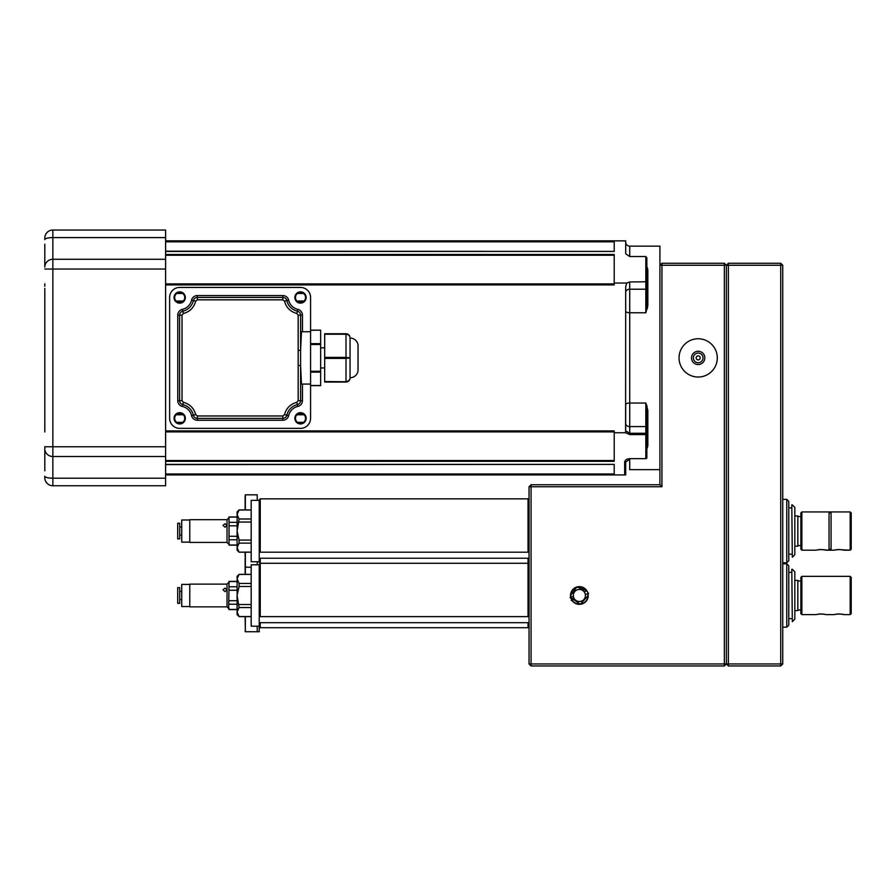 <?xml version="1.0" encoding="UTF-8"?>
<svg xmlns="http://www.w3.org/2000/svg" width="896" height="896" viewBox="0 0 896 896"><rect width="100%" height="100%" fill="white"/><g stroke="black" fill="none" stroke-linecap="round" stroke-linejoin="round"><path stroke-width="1.34" d="M570.696 597.218L580.25 604.307L588.235 595.493A8.859 8.859 0 0 0 579.376 586.634A8.859 8.859 0 0 0 570.517 595.493A8.859 8.859 0 0 0 579.376 604.352A8.859 8.859 0 0 0 588.235 595.493L587.742 593.667L588.683 593.275M584.203 591.864A6.037 6.037 0 0 0 573.395 596.322A6.037 6.037 0 0 0 581.683 601.07A6.037 6.037 0 0 0 584.203 591.864L586.869 590.755L576.923 586.981L570.517 595.493M698.174 377.026A19.13 19.13 0 0 1 679.045 357.896A19.13 19.13 0 0 1 698.174 338.766A19.13 19.13 0 0 1 717.304 357.896A19.13 19.13 0 0 1 698.174 377.026M661.931 263.267L661.931 265.272L659.915 265.272L661.931 263.267L724.349 263.267L724.349 265.272L661.931 265.272L661.931 486.763L659.915 484.747L659.915 246.154L629.72 246.154A4.032 4.032 0 0 1 625.688 242.122M724.349 663.947L724.349 665.963L531.059 665.963L531.059 663.947L724.349 663.947L724.349 265.272L726.365 265.272L726.365 663.947L724.349 663.947M780.73 263.267L780.73 265.272L728.381 265.272L728.381 263.267L780.73 263.267L782.746 265.272L782.746 663.947L780.73 665.963L728.381 665.963L726.365 663.947L724.349 665.963M728.381 665.963L728.381 265.272L726.365 265.272L724.349 263.267L726.365 265.272L728.381 263.267M661.931 486.763L531.059 486.763L531.059 663.947L529.043 663.947L531.059 665.963L529.043 663.947L529.043 486.763L531.059 484.747L659.915 484.747M531.059 486.763L531.059 484.747L529.043 486.763L531.059 486.763M726.365 265.272L726.365 663.947L780.73 663.947L780.73 265.272L782.746 265.272M782.746 663.947L780.73 663.947L780.73 665.963M571.222 600.488L574.549 599.122A6.037 6.037 0 0 1 573.395 596.322L570.08 597.699M586.589 590.878A8.557 8.557 0 0 0 571.021 597.307L570.73 597.43M585.357 594.653L587.742 593.667A8.557 8.557 0 0 1 572.174 600.096L571.883 600.219M698.947 359.755A2.016 2.016 0 0 1 696.315 358.669A2.016 2.016 0 0 0 700.19 357.896A2.016 2.016 0 0 1 698.947 359.755M696.158 357.896A2.016 2.016 0 0 1 700.034 357.123A2.016 2.016 0 0 0 696.158 357.896A2.016 2.016 0 0 0 698.174 359.912A2.016 2.016 0 0 0 700.19 357.896A2.016 2.016 0 0 0 698.174 355.88A2.016 2.016 0 0 0 696.158 357.896M703.013 357.896A4.827 4.827 0 0 0 698.174 353.069A4.827 4.827 0 0 0 693.347 357.896A4.827 4.827 0 0 0 698.174 362.734A4.827 4.827 0 0 0 703.013 357.896M704.816 357.896A6.642 6.642 0 0 0 698.174 351.254A6.642 6.642 0 0 0 691.533 357.896A6.642 6.642 0 0 0 698.174 364.538A6.642 6.642 0 0 0 704.816 357.896M800.867 613.614L801.875 614.611L815.965 614.611C819.314 613.883 822.674 613.883 826.034 614.611L834.086 614.611C837.435 613.883 840.795 613.883 844.155 614.611L850.192 614.611L850.192 576.363L801.875 576.363L801.875 614.611L800.867 613.614L800.867 577.371L801.875 576.363L800.867 577.371M797.843 609.986L800.867 609.986L797.843 609.986M797.843 580.989L800.867 580.989L797.843 580.989M528.035 610.59L529.043 610.59M794.819 610.59L797.843 610.59L794.819 610.59L797.843 610.59L797.843 580.384L794.819 580.384M834.086 550.189L831.062 550.189L831.062 511.93L850.192 511.93L851.2 512.938L850.192 511.93L801.875 511.93L801.875 550.189L815.965 550.189C819.314 549.45 822.674 549.45 826.034 550.189L834.086 550.189C837.435 549.45 840.795 549.45 844.155 550.189L850.192 550.189L850.192 511.93L851.2 512.938L851.2 549.181L850.192 550.189L851.2 549.181L850.192 550.189L842.71 549.853M824.589 549.853L829.046 550.189L829.046 511.93L801.875 511.93L800.867 512.938L801.875 511.93L800.867 512.938L800.867 549.181L801.875 550.189L800.867 549.181L801.875 550.189L815.965 550.189M851.2 577.371L850.192 576.363L851.2 577.371L851.2 613.614L850.192 614.611L851.2 613.614M844.155 614.611L842.71 614.286M842.643 614.275L841.12 614.051M839.406 613.939L838.163 613.962M837.178 614.04L835.766 614.242M826.034 614.611L824.589 614.286M824.522 614.275L822.998 614.051M821.285 613.939L820.042 613.962M819.056 614.04L817.645 614.242M528.035 580.384L529.043 580.384M528.035 546.157L529.043 546.157L528.035 546.157M797.843 546.157L794.819 546.157L797.843 546.157L797.843 515.95L794.819 515.95L797.843 515.95M528.035 515.95L529.043 515.95L528.035 515.95M797.843 545.552L800.867 545.552L797.843 545.552M797.843 516.555L800.867 516.555L797.843 516.555M824.522 549.842L822.998 549.618M821.285 549.517L820.042 549.539M819.056 549.606L817.645 549.808M842.643 549.842L841.12 549.618M839.406 549.517L838.163 549.539M837.178 549.606L835.766 549.808M829.046 549.181L831.062 549.181M829.046 512.938L831.062 512.938M44.8 351.848L44.8 363.955L44.8 351.848M44.8 346.808L44.8 331.722M44.8 423.326L44.8 325.685C44.8 318.304 44.8 318.304 44.8 325.685M44.8 349.238L44.8 363.955M44.8 265.586L44.8 244.194M44.8 428.96L44.8 288.422M44.8 269.035L52.853 269.035L52.853 446.757L44.8 446.757L44.8 452.76M44.8 470.837L44.8 448.717A8.053 7.795 180 0 0 52.853 456.512L52.853 446.757L165.614 446.757L165.614 269.035L52.853 269.035L52.853 237.586A8.053 2.016 180 0 0 44.8 239.602L44.8 238.09A8.053 8.053 0 0 1 52.853 230.037L165.614 230.037L165.614 237.586L52.853 237.586L52.853 230.037L145.88 230.037M165.614 456.512L165.614 478.206L52.853 478.206A8.053 2.016 0 0 1 44.8 476.19L44.8 477.702A8.053 8.053 0 0 0 52.853 485.755L52.853 456.512L165.614 456.512L165.614 446.757M44.8 267.086A8.053 7.795 0 0 1 52.853 259.28L165.614 259.28L165.614 237.586M165.614 259.28L165.614 269.035M165.614 478.206L165.614 485.755L52.853 485.755M165.614 230.037L157.147 230.037M44.8 374.618L44.8 378.885M44.8 286.238L44.8 283.797M44.8 292.466L44.8 296.901L44.8 292.466C44.8 285.085 44.8 285.085 44.8 292.466M44.8 431.995L44.8 426.16M44.8 346.203L44.8 341.174M44.8 369.589L44.8 390.107L44.8 369.589M647.192 308.952L647.83 305.581M647.55 268.341L647.259 267.602M646.834 266.739L647.842 269.898L647.842 305.346L645.826 312.76L645.826 289.206A1.008 0.773 -0 0 0 646.834 288.434L646.834 264.522M185.338 418.298A5.634 5.634 0 0 1 179.704 423.942A5.634 5.634 0 0 1 174.07 418.298A5.634 5.634 0 0 1 179.704 412.664A5.634 5.634 0 0 1 185.338 418.298M174.675 418.298A5.029 5.029 0 0 0 179.704 423.338A5.029 5.029 0 0 0 184.733 418.298A5.029 5.029 0 0 0 179.704 413.269A5.029 5.029 0 0 0 174.675 418.298M174.675 297.494A5.029 5.029 0 0 0 179.704 302.523A5.029 5.029 0 0 0 184.733 297.494A5.029 5.029 0 0 0 179.704 292.454A5.029 5.029 0 0 0 174.675 297.494M185.338 297.494A5.634 5.634 0 0 1 179.704 303.128A5.634 5.634 0 0 1 174.07 297.494A5.634 5.634 0 0 1 179.704 291.85A5.634 5.634 0 0 1 185.338 297.494M295.478 297.494A5.029 5.029 0 0 0 300.507 302.523A5.029 5.029 0 0 0 305.547 297.494A5.029 5.029 0 0 0 300.507 292.454A5.029 5.029 0 0 0 295.478 297.494M306.152 297.494A5.634 5.634 0 0 1 300.507 303.128A5.634 5.634 0 0 1 294.874 297.494A5.634 5.634 0 0 1 300.507 291.85A5.634 5.634 0 0 1 306.152 297.494M295.478 418.298A5.029 5.029 0 0 0 300.507 423.338A5.029 5.029 0 0 0 305.547 418.298A5.029 5.029 0 0 0 300.507 413.269A5.029 5.029 0 0 0 295.478 418.298M306.152 418.298A5.634 5.634 0 0 1 300.507 423.942A5.634 5.634 0 0 1 294.874 418.298A5.634 5.634 0 0 1 300.507 412.664A5.634 5.634 0 0 1 306.152 418.298M320.645 385.638L310.576 385.638L310.576 418.298L310.576 372.142L320.645 372.142L320.645 385.638M629.72 246.154L629.72 256.514L625.688 253.77L625.688 240.856L165.614 240.856M625.934 430.965L629.72 433.261L629.72 434.582L625.587 432.757L625.688 286.63L626.774 283.035L629.72 281.96L646.834 281.77L646.834 288.434M629.72 256.514L645.826 256.514L646.834 257.858L646.834 281.77M646.834 269.114A1.008 0.795 180 0 0 647.842 269.898M646.834 269.472L646.834 304.864L647.842 305.346M297.808 406.448L297.394 404.634A4.11 4.11 0 0 0 300.597 400.635L298.178 400.635L298.178 365.478L300.597 365.478L301.47 384.07L310.576 384.07L302.456 384.07L302.456 400.635A5.97 5.97 0 0 1 297.808 406.448A12.152 12.152 0 0 0 288.658 415.598A5.97 5.97 0 0 1 282.845 420.246L197.366 420.246A5.97 5.97 0 0 1 191.554 415.598A12.152 12.152 0 0 0 182.403 406.448A5.97 5.97 0 0 1 177.766 400.635L177.766 315.157A5.97 5.97 0 0 1 182.403 309.344A12.152 12.152 0 0 0 191.554 300.194A5.97 5.97 0 0 1 197.366 295.557L282.845 295.557A5.97 5.97 0 0 1 288.658 300.194A12.152 12.152 0 0 0 297.808 309.344A5.97 5.97 0 0 1 302.456 315.157L302.456 331.722L301.47 331.722L310.576 331.722L302.456 331.722M179.704 287.426L300.507 287.426L179.704 287.426A10.069 10.069 0 0 0 169.635 297.494L169.635 418.298A10.069 10.069 0 0 0 179.704 428.366L300.507 428.366L179.704 428.366M310.576 297.494L310.576 330.288L310.576 297.494A10.069 10.069 0 0 0 300.507 287.426M320.645 343.661L310.576 343.661L310.576 330.288L320.645 330.154L320.645 372.142M320.645 357.896L320.645 371.269L310.576 371.269L310.576 372.142M310.576 371.269L310.576 344.523L320.645 344.523L320.645 347.827L324.677 347.827M310.576 343.661L310.576 344.523M302.456 400.635L300.597 400.635L300.597 350.314L301.47 331.722M282.845 299.824L197.366 299.824L197.366 297.416L282.845 297.416L282.845 299.824L284.491 301.146C286.272 307.619 290.394 311.741 296.867 313.51L298.178 315.157L300.597 315.157L300.597 350.314L298.178 350.314L298.178 365.478M165.614 254.498L614.208 254.498L614.208 283.035L614.208 265.104M165.614 251.418L614.208 251.418L614.208 240.979L614.208 251.418L165.614 251.182M614.208 251.418L614.208 240.979L165.614 240.979M176.68 293.462L182.728 293.462L176.68 293.462M297.494 293.462L303.531 293.462L297.494 293.462M626.774 283.035L614.208 283.035L614.208 284.906L165.614 284.906M165.614 283.898L614.208 283.898M176.109 301.011L183.299 301.011L176.109 301.011M296.912 301.011L304.102 301.011L296.912 301.011M304.102 414.781L296.912 414.781L304.102 414.781M183.299 414.781L176.109 414.781L183.299 414.781M614.208 451.024L614.208 430.886L165.614 430.886M165.614 474.813L614.208 474.813L614.208 464.374L614.208 474.813L614.208 464.374L165.614 464.61M303.531 422.33L297.494 422.33L303.531 422.33M182.728 422.33L176.68 422.33L182.728 422.33M614.208 431.894L165.614 431.894M165.614 461.294L614.208 461.294L614.208 432.757L625.587 432.757M646.834 449.053L646.834 410.928L645.826 403.032L647.842 410.446L647.842 445.894L646.834 449.053L646.834 410.928L646.834 434.034A1.008 0.773 180 0 0 645.826 433.261L645.826 434.582L629.72 434.582M645.826 433.832L646.834 434.034L646.834 457.934A1.008 0.728 180 0 1 645.826 458.662L645.826 434.582L646.834 434.034L646.834 410.928L647.842 410.446M645.826 458.662L629.72 458.662C626.64 458.909 624.96 460.051 624.68 462.123L624.68 474.936L625.688 474.936L165.614 474.936M629.72 459.278L625.688 462.022L625.688 474.936M625.688 429.162L625.688 404.656A4.032 1.624 0 0 1 629.72 403.032L629.72 426.586A4.032 3.08 0 0 1 625.688 423.506L625.688 429.162M300.507 428.366A10.069 10.069 0 0 0 310.576 418.298M646.834 304.864L645.826 312.76L629.72 312.76L629.72 403.032L645.826 403.032L646.834 410.928M629.72 458.662L629.72 469.65L659.915 469.65M647.158 406.694L645.826 403.032L645.826 426.586A1.008 0.773 180 0 1 646.834 427.358M346.013 333.738L346.013 334.242C348.466 334.443 349.81 335.619 350.045 337.758L350.045 378.034C349.81 380.173 348.466 381.349 346.013 381.55L346.013 358.4L350.045 357.896L346.013 357.392L346.013 358.4L324.677 358.4L324.677 382.054L346.013 382.054C348.466 381.819 349.81 380.475 350.045 378.034L350.045 377.754A8.053 8.053 0 0 0 358.042 370.686L358.042 345.106A8.053 8.053 0 0 0 350.045 338.038L350.045 337.758C349.81 335.317 348.466 333.973 346.013 333.738L324.677 333.738L324.677 357.896M320.645 367.965L324.677 367.965M350.045 378.034L349.742 379.557L347.738 381.674M347.525 381.763L324.677 381.55M529.043 559.25L528.035 559.25M529.043 499.845L528.035 498.837L260.243 498.837L260.243 552.194L259.235 552.194L259.235 558.242L260.243 558.242L260.243 563.27L259.235 564.278L259.235 622.675L260.243 622.675L260.243 627.704L259.235 627.704M529.043 551.186L528.035 551.186M529.043 564.278L528.035 563.27L528.035 558.242L529.043 558.242L260.243 558.242M529.043 500.203L528.035 500.203M529.043 506.89L528.035 506.89M529.043 510.922L528.035 510.922M260.243 498.837L259.235 499.845L259.235 552.194M260.243 552.194L528.035 552.194L528.035 498.837M529.043 552.194L528.035 552.194L529.043 552.194M259.235 558.242L259.235 562.262L260.243 563.27L260.243 616.627L259.235 616.627M528.035 563.27L260.243 563.27L528.035 563.27L528.035 616.627L260.243 616.627M529.043 561.904L528.035 561.904L529.043 561.904M245.146 495.768L245.146 509.914L245.146 495.768M245.146 509.914L245.146 499.565L245.146 509.914M257.219 500.349L257.219 494.816L245.347 494.816L245.347 509.914M245.146 574.347L245.146 557.984M257.219 564.782L257.219 561.758M245.146 562.554L245.146 561.803M245.146 556.483L245.146 552.194M529.043 564.637L528.035 564.637M529.043 571.323L528.035 571.323M529.043 623.672L528.035 623.672M529.043 615.619L528.035 615.619M529.043 626.696L528.035 627.704L528.035 622.675L529.043 622.675L260.243 622.675M529.043 575.355L528.035 575.355M529.043 616.627L528.035 616.627L529.043 616.627M259.235 622.675L259.235 626.696L260.243 627.704L528.035 627.704M245.146 559.451L245.146 560.202M245.146 564.738L245.146 570.058M259.235 626.696L259.235 631.725L257.219 631.725L257.219 626.192L257.219 631.725L245.347 631.725L245.146 616.627M245.146 630.773L245.146 631.534M259.235 564.782L251.182 564.782L251.182 626.192L259.235 626.192M251.182 583.419L239.098 583.419L239.098 586.488L251.182 586.488M239.098 586.488L237.093 595.493L239.098 607.555L251.182 607.555M251.182 604.498L239.098 604.498M251.182 574.347L239.098 574.347L237.093 578.917L237.138 594.16M237.093 579.163L237.093 576.363L237.093 578.917L239.098 583.419M239.098 574.414L251.182 574.414M237.093 578.917L237.63 576.643M237.63 609.762L239.098 607.555L237.093 612.058L239.098 616.627L237.093 614.611L237.126 611.419M251.182 616.56L239.098 616.56M237.093 595.493L237.093 612.058M227.024 605.338L227.024 584.114L229.029 582.098L227.024 584.114L189.773 584.114L189.773 606.861L227.024 606.861L227.024 605.338M237.093 581.392L229.029 581.392L228.726 606.827L229.029 609.582L237.093 609.582M227.024 589.803L225.008 591.629L222.992 589.803L225.008 588.146L227.024 589.803M189.773 606.558L181.72 606.558L181.72 584.416L189.773 584.416L181.72 584.416M229.029 581.538L237.093 581.538M237.093 586.768L229.029 586.768M229.029 590.251L237.093 590.251M237.093 600.723L229.029 600.723M229.029 604.206L237.093 604.206M237.093 609.437L229.029 609.437M177.688 602.291L177.688 587.63L179.704 587.63L179.704 603.344L177.688 603.344L177.688 602.291M259.235 500.349L251.182 500.349L251.182 561.758L259.235 561.758M237.093 514.73L237.138 529.726M251.182 509.914L239.098 509.914L237.093 511.93L237.093 514.494L237.63 512.21M239.098 509.914L237.093 514.494L239.098 518.997L237.093 531.059L239.098 540.064L239.098 543.122L237.093 547.624L239.098 552.194L237.093 550.189L237.126 546.986M239.098 509.992L251.182 509.992M251.182 518.997L239.098 518.997M239.098 522.054L251.182 522.054M251.182 540.064L239.098 540.064M237.093 531.059L237.093 547.624M237.63 545.328L239.098 543.122L251.182 543.122M251.182 552.126L239.098 552.126M227.024 519.68L189.773 519.68L189.773 542.427L227.024 542.427L227.024 519.68L229.029 517.664M237.093 516.958L229.029 516.958L229.029 545.149L237.093 545.149L229.029 545.149M227.024 525.37L225.008 527.206L222.992 525.37L225.008 523.712L227.024 525.37M189.773 542.125L181.72 542.125L181.72 519.982L189.773 519.982M229.029 517.104L237.093 517.104M237.093 522.334L229.029 522.334M229.029 525.829L237.093 525.829M237.093 536.29L229.029 536.29M229.029 539.773L237.093 539.773M237.093 545.003L229.029 545.003M177.688 537.858L177.688 523.208L179.704 523.208L179.704 538.91L177.688 538.91L177.688 537.858M792.31 504.885L794.819 507.394L794.819 554.714L792.31 557.234L791.806 504.885L792.31 557.234M786.766 562.766L786.766 499.341L788.782 501.357L788.782 560.75L786.766 562.766L788.782 560.75L786.766 562.766L782.746 562.766M792.31 569.307L794.819 571.827L794.819 619.147L792.31 621.667L791.806 569.307L792.31 621.667M786.766 627.2L786.766 563.774L788.782 565.79L788.782 625.184L786.766 627.2L788.782 625.184L786.766 627.2L782.746 627.2M629.72 281.96L629.72 289.206L645.826 289.206L645.826 256.514M296.867 313.51L297.808 309.344M302.456 315.157L300.597 315.157A4.11 4.11 0 0 0 297.394 311.158A14.011 14.011 0 0 1 286.854 300.608L284.491 301.146M298.178 400.635L296.867 402.282C290.394 404.062 286.272 408.184 284.491 414.646L282.845 415.968L282.845 418.387L197.366 418.387L197.366 415.968L195.72 414.646C193.95 408.184 189.829 404.062 183.355 402.282L182.034 400.635L179.626 400.635A4.11 4.11 0 0 0 182.818 404.634L183.355 402.282M282.845 420.246L282.845 418.387A4.11 4.11 0 0 0 286.854 415.184A14.011 14.011 0 0 1 297.394 404.634L296.867 402.282M288.658 415.598L284.491 414.646M191.554 415.598L193.368 415.184A14.011 14.011 0 0 0 182.818 404.634L182.403 406.448M197.366 420.246L197.366 418.387A4.11 4.11 0 0 1 193.368 415.184L195.72 414.646M197.366 415.968L282.845 415.968M298.178 350.314L298.178 315.157M177.766 400.635L179.626 400.635L179.626 315.157L182.034 315.157L183.355 313.51C189.829 311.741 193.95 307.619 195.72 301.146L197.366 299.824M182.034 315.157L182.034 400.635M182.403 309.344L183.355 313.51M197.366 295.557L197.366 297.416A4.11 4.11 0 0 0 193.368 300.608A14.011 14.011 0 0 1 182.818 311.158A4.11 4.11 0 0 0 179.626 315.157L177.766 315.157M191.554 300.194L195.72 301.146M288.658 300.194L286.854 300.608A4.11 4.11 0 0 0 282.845 297.416L282.845 295.557M320.645 385.504L310.576 385.504M165.614 241.819L614.208 241.819M165.614 255.248L614.208 255.248M302.826 293.026L298.2 293.026M182.022 293.026L177.386 293.026M177.509 302.019L181.899 302.019M298.323 302.019L302.702 302.019M302.702 413.773L298.323 413.773M181.899 413.773L177.509 413.773M165.614 473.973L614.208 473.973M614.208 464.374L165.614 464.374M165.614 460.544L614.208 460.544M645.826 433.261L645.826 426.586L629.72 426.586L629.72 433.261L645.826 433.261M625.688 292.286A4.032 3.08 -0 0 1 629.72 289.206L629.72 312.76A4.032 1.624 0 0 1 625.688 311.136M324.677 334.242L346.013 334.242L346.013 357.392L324.677 357.392M245.347 552.194L245.347 574.347M245.347 616.627L245.347 631.725M320.645 330.154L310.576 330.154M251.182 567.302L245.146 567.101M529.043 615.317L528.035 615.317M237.093 576.363L239.098 574.347L237.093 576.363M251.182 616.627L239.098 616.627M227.024 606.861L229.029 608.877L227.024 606.861M181.72 599.514L179.704 599.514M181.72 591.461L179.704 591.461M251.182 552.194L239.098 552.194M227.024 542.427L189.773 542.427L227.024 542.427L229.029 544.443M181.72 535.08L179.704 535.08M181.72 527.027L179.704 527.027M788.782 618.643L791.806 618.643M788.782 554.21L791.806 554.21L788.782 554.21M788.782 565.79L786.766 563.774L788.782 565.79M788.782 507.898L791.806 507.898M782.746 499.341L786.766 499.341M788.782 572.331L791.806 572.331M782.746 563.774L786.766 563.774"/></g></svg>
